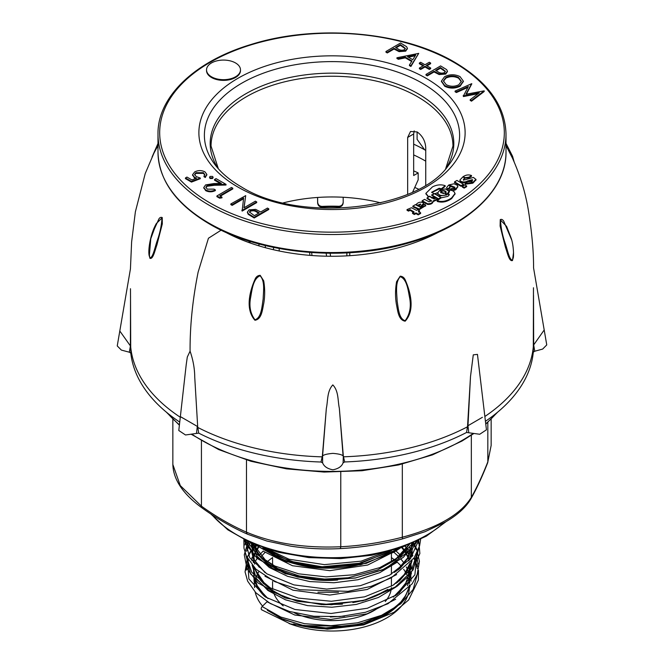 <?xml version="1.0" encoding="UTF-8"?>
<svg xmlns="http://www.w3.org/2000/svg" width="664" height="664" viewBox="0 0 664 664"><rect width="100%" height="100%" fill="white"/><g stroke="black" fill="none" stroke-linecap="round" stroke-linejoin="round"><path stroke-width="1" d="M294.376 612.847A59.42 34.304 0 0 0 374.015 610.556A59.42 34.304 0 0 0 377.359 608.456M385.244 601.526A59.42 34.304 0 0 0 391.37 587.632M272.58 557.611A77.456 44.72 0 0 0 267.011 561.968M258.777 571.712A77.456 44.72 0 0 0 256.993 575.14M256.868 575.414A77.456 44.72 0 0 0 254.993 581.515M255.2 592.114A77.456 44.72 0 0 0 262.562 606.107M289.023 623.504A77.456 44.72 0 0 0 386.772 617.918A77.456 44.72 0 0 0 409.422 587.623L409.439 587.308M293.604 623.961C303.689 626.774 314.512 628.401 326.082 628.849L359.73 625.164C370.031 622.409 379.094 618.732 386.913 614.142L388.091 613.428C396.126 608.083 402.002 602.182 405.712 595.732L408.767 588.08M319.318 616.707L314.346 616.308M344.5 616.15L330.323 616.989M254.212 570.932L254.129 577.663C254.968 583.888 258.23 589.898 263.932 595.708L264.886 596.587M254.81 568.085L254.486 569.413M265.044 552.431L261.01 556.722M409.306 583.515A77.456 44.72 0 0 0 408.435 579.058M408.36 578.792A77.456 44.72 0 0 0 407.862 577.282M406.758 574.592A77.456 44.72 0 0 0 405.961 573.015M405.687 572.517A77.456 44.72 0 0 0 403.671 569.338M401.288 566.309A77.456 44.72 0 0 0 397.221 562.176M394.798 560.117A77.456 44.72 0 0 0 391.42 557.611M397.836 555.851L394.175 552.514M408.567 572.659L407.762 570.227M407.472 569.48L406.335 566.965M404.086 563.114L401.214 559.362M409.638 583.108L409.58 577.78M377.268 595.002L387.826 589.4M267.542 586.287L259.765 578.85L253.847 567.089L259.923 579.523C264.679 585.241 271.493 590.296 280.374 594.687M253.333 560.856L253.299 562.591M258.769 546.09L256.08 550.481M254.918 553.162L253.839 556.88M253.93 557.137L255.067 553.411M256.246 550.746L258.694 546.596M263.384 583.581L253.756 566.99M342.408 604.165L323.26 604.705M383.385 592.329C374.396 597.251 364.212 600.654 352.833 602.555M252.66 548.613L252.918 552.979M259.35 567.363L258.147 565.819M338.491 592.271L317.931 592.213M252.984 543.766L253.88 546.455C256.478 552.697 261.433 558.515 268.754 563.91C276.099 568.865 285.113 572.874 295.787 575.937C306.486 578.56 317.824 579.929 329.817 580.062M337.677 580.029C325.725 581 314.155 580.278 302.967 577.863C291.828 575.837 282.125 572.351 273.867 567.421C265.683 562.889 259.715 557.386 255.955 550.896L252.859 543.716M263.708 548.007C270.148 553.402 278.448 557.943 288.616 561.619C298.817 564.856 309.905 566.882 321.891 567.695L357.149 564.89M364.553 563.329C353.472 566.616 341.885 568.218 329.8 568.118C317.724 568.409 306.295 567.023 295.505 563.96C284.765 561.288 275.676 557.245 268.256 551.826L262.786 547.559M406.31 583.548L398.939 593.301M410.178 565.354L410.335 569.67L410.227 565.238M401.944 547.302L404.559 550.829M404.799 551.195L408.011 557.179M408.302 557.901L409.132 560.267M409.256 560.125L408.443 557.652M408.152 556.905L405.073 551.037M404.758 550.572L402.442 547.501M393.354 597.094L405.189 584.801L410.344 569.662M396.425 595.102L399.438 592.271M404.102 575.456L399.363 581.017M410.825 552.83L410.999 556.673L410.817 552.855M409.705 547.501L410.551 550.979M410.941 557.851L410.883 552.689M410.626 550.713L409.829 547.26M397.23 582.552L401.288 578.601M405.579 561.91L399.587 568.89M394.374 572.409L397.022 570.31L407.497 558.109L411.464 546.505L411.672 543.484M398.051 569.986L400.832 567.239M409.024 544.596L400.226 556.449M398.143 557.934L408.792 544.696M339.785 548.605A4.241 1.187 -93 0 0 339.902 548.613C323.501 549.468 307.05 548.638 290.55 546.115L266.795 541.011L247.788 534.312C232.475 527.631 217.203 518.816 201.964 507.869C183.023 494.066 173.312 479.607 172.847 464.476L180.284 485.6L201.433 506.151C216.456 516.941 231.47 525.606 246.485 532.154C273.377 543.467 304.801 548.323 340.773 546.746C361.291 545.692 381.8 542.513 402.318 537.226C437.576 527.814 460.584 514.534 471.34 497.377C476.835 487.65 482.33 475.806 487.824 461.845L491.152 445.436L491.152 419.158M272.58 581.548L272.58 586.295A59.42 34.304 0 0 0 272.796 589.217M273.825 593.292A59.42 34.304 0 0 0 283.196 605.867M267.376 610.357L283.462 619.553L303.805 625.612L349.978 626.268L371.74 620.691L390.042 611.66L403.255 599.891L410.219 586.378M411.066 581.232L410.742 574.294M410.169 571.638L408.742 567.429M401.089 555.793L396.134 551.07M263.251 550.979L259.466 555.038M257.798 557.254L255.565 560.956M253.374 566.575L254.154 581.747L266.131 597.417M395.495 595.724L409.107 578.892L411.365 561.57M409.273 554.548L406.409 549.161M257.092 544.688L254.885 548.381M252.088 557.237L251.888 560.872M252.436 565.512L265.608 585.059M395.985 583.39L406.044 572.899L411.472 561.437M412.344 556.241L412.02 549.062M251.44 544.671L254.453 560.242L265.11 572.725M396.516 571.032L408.161 558.134L413.041 542.886M251.922 543.31L260.911 557.088L277.585 568.5L299.265 575.945L324.513 579.083L348.085 577.796L377.517 569.944L395.478 559.893L409.522 544.389M264.04 547.991L289.529 561.13L322.14 566.79L361.49 563.03L391.453 550.672M262.28 610.033C260.852 609.486 260.803 608.315 262.131 606.531L267.011 601.758L294.774 615.022L330.713 619.454L366.976 613.86L395.636 599.252M407.43 585.681L411.456 573.132M411.555 568.94L410.808 563.653M255.764 550.971L253.532 555.851M252.104 565.122L256.412 578.502L267.899 590.47L285.495 599.824L307.523 605.618L331.892 607.228L356.294 604.447L378.405 597.484L396.118 586.918M408.02 573.264L412.095 560.64M412.203 556.44L411.464 551.103M251.448 550.954L254.694 564.143M264.977 576.252L293.023 590.205L329.809 595.06L367.126 589.507L396.649 574.567M408.609 560.848L412.734 548.165M251.108 542.953L256.844 556.025L269.36 567.512L287.537 576.302L309.723 581.564L333.934 582.76L357.996 579.73L379.733 572.683L397.188 562.201M263.94 551.552L292.434 565.72L329.8 570.658L367.698 565.031L397.67 549.875M262.131 606.531L280.764 617.047L304.477 623.67L330.929 625.687L357.506 622.824L381.576 615.304L400.765 603.808L413.174 589.408L417.548 573.447M417.199 568.467L416.486 565.072M415.581 562.184L413.863 558.225M408.078 549.609L406.949 548.331M406.758 548.124L404.193 545.517M255.681 545.219L254.179 546.904M253.689 547.493L252.652 548.813M251.399 550.589L248.543 555.785M247.523 558.441L248.876 578.95L265.716 597.144L294.916 609.477L331.054 613.486L367.408 608.241L397.197 594.562L414.884 574.816L417.15 552.514M416.245 549.618L413.041 542.928M248.917 541.044L245.929 549.501M245.481 553.942L251.756 572.335L270.281 587.881L298.244 598.09L331.386 601.277L364.652 596.828L392.963 585.299L412.004 568.326L418.843 548.356M418.494 543.335L417.764 539.79M244.966 539.168L249.697 557.752L266.862 573.837L293.886 584.884L326.688 589.084L360.32 585.698L389.71 575.099L410.41 558.764L419.283 539.043M246.269 539.799L256.653 554.232L274.747 565.994L298.717 573.837L326.099 576.875L354.111 574.734L379.891 567.562L400.782 556.025L414.651 541.235M261.176 546.015L289.006 559.212L324.364 564.632L361.091 561.18L392.773 549.286M409.182 554.764L405.455 550.531M248.436 560.034L246.311 570.127M418.021 563.96L416.369 554.075M250.262 542.579L246.51 551.278M245.838 554.88L250.652 574.011L268.746 590.42L297.181 601.302L331.319 604.738L365.607 600.024L394.441 587.798L413.116 569.911L418.569 549.145M245.497 540.338L245.016 545.003M245.406 540.297L254.76 555.743L272.829 568.5L297.605 577.049L326.281 580.336L355.622 577.921L382.323 569.986L403.355 557.362L416.361 541.376M255.798 544.928L284.989 561.387L324.829 568.102L366.329 563.338L400.126 547.941M439.336 231.777A157.036 90.661 180 0 1 224.656 231.777M197.681 426.612L194.743 377.243L197.681 426.612L198.702 433.119L185.513 434.978L178.79 430.504L186.219 364.636L187.306 357.024L190.078 351.173C189.929 326.024 192.61 299.688 198.121 272.157L208.438 238.243L221.427 229.985M130.484 288.732L130.717 346.351L119.802 330.996L130.443 268.845M179.737 422.088A201.599 116.391 0 0 1 130.8 353.123L130.717 346.351M151.591 235.014L158.87 219.029C159.7 217.526 160.829 217.037 162.24 217.551L162.298 223.951L156.887 244.991C154.878 250.544 153.093 259.649 149.89 258.279L148.919 251.772M417.108 131.92L417.108 139.349L424.645 149.782A131.572 75.962 0 0 0 413.664 144.163M425.74 161.161A131.572 75.962 0 0 0 424.645 160.53A131.572 75.962 0 0 0 413.664 154.911M414.759 187.447A137.514 79.389 180 0 1 418.527 189.149M425.74 150.421A131.572 75.962 -0 0 0 424.645 149.782L425.74 150.379M149.89 257.806L149.309 256.063L150.778 238.758L156.322 223.585L161.999 217.941C161.551 225.445 159.958 233.039 157.21 240.725C154.87 247.523 152.878 258.064 149.89 257.806A1.701 1.286 145.2 0 1 149.89 258.279M196.536 433.069L197.291 426.371L182.575 417.863C179.828 416.303 179.886 416.369 182.749 418.054M194.743 377.243C194.685 368.719 193.133 360.029 190.078 351.173M130.534 296.235L130.401 345.952L129.331 352.211L121.371 350.086L117.246 345.927L119.802 330.996M482.396 417.316L467.971 425.724L470.502 376.571L473.274 354.85L477.457 354.377L486.446 429.815L479.732 434.264L466.568 432.463A201.599 116.391 0 0 1 344.682 461.961L343.329 456.019L339.346 408.31C337.669 400.599 338.823 391.179 332.822 384.904C326.912 391.295 327.999 400.608 326.348 408.343L322.364 456.068L321.011 462.019A201.599 116.391 0 0 1 198.702 433.119M470.502 376.571L467.572 425.956L466.568 432.463M533.466 287.753L533.3 352.144A201.599 116.391 0 0 1 485.475 421.275M254.959 320.255C261.865 319.21 262.38 309.548 263.799 303.174C264.994 295.878 264.969 288.442 263.708 280.864L260.188 275.319C257.956 275.452 256.312 276.606 255.258 278.78C249.847 290.658 244.925 309.2 254.959 320.255A1.701 0.548 103.8 0 0 254.959 319.782C250.336 313.591 248.909 306.071 250.677 297.231C251.996 289.819 253.208 278.498 260.081 275.801C265.226 281.096 263.342 291.679 263.16 298.983C261.923 306.643 261.483 317.766 254.959 319.782M405.156 321.185C415.324 310.254 410.468 291.645 405.123 279.71C404.086 277.519 402.442 276.349 400.201 276.183L396.599 281.685C395.271 289.247 395.188 296.683 396.342 303.996C397.736 310.387 398.209 320.048 405.156 321.185A1.701 0.515 76.9 0 1 405.164 320.712C398.856 318.861 398.367 308.337 397.13 301.107C396.889 293.438 394.881 282.3 400.292 276.664C406.883 279.154 408.086 289.902 409.439 296.924C411.423 306.228 409.995 314.155 405.164 320.712M511.712 239.994L503.71 221.153C502.565 219.493 501.42 218.987 500.258 219.635L500.1 226.034L505.395 247.141C507.396 252.718 509.163 261.848 512.5 260.52A1.701 1.278 36.5 0 1 512.5 260.047C509.479 260.379 507.57 250.22 505.329 243.671C502.499 235.728 500.888 227.852 500.498 220.033L506.599 226.391L511.321 238.55C513.878 246.502 513.77 257.333 513.172 258.047L512.5 260.047M513.538 252.395L512.5 260.52M339.346 408.31L343.089 455.936C342.084 454.699 338.69 453.852 332.905 453.379C327.086 453.869 323.65 454.749 322.579 456.002L322.364 456.068M322.579 456.002L326.348 408.343M343.329 456.019L343.097 462.808C341.761 466.427 338.358 468.759 332.905 469.805C327.435 468.784 324.007 466.468 322.613 462.858L321.011 462.019M468.726 432.405L467.971 425.724L467.572 425.956M544.198 329.983L533.366 345.371M506.009 145.574L512.475 158.148C520.352 175.844 525.689 193.481 528.494 211.061C531.98 233.089 533.665 252.021 533.557 267.866L546.754 344.915L542.662 349.073L534.752 351.223L533.682 344.973L533.516 295.256M534.752 351.223L533.3 352.144M344.682 461.961L343.097 462.808M130.8 353.123L129.331 352.211M322.604 456.027L322.613 462.858M413.664 170.872A135.813 78.41 0 0 1 418.171 172.914L418.171 179.844L412.709 192.012M211.55 76.841A16.973 9.802 0 0 0 230.034 78.925A16.973 9.802 0 0 0 240.484 69.878A16.973 9.802 0 0 0 235.463 62.914A16.973 9.802 0 0 0 216.979 60.831A16.973 9.802 0 0 0 206.529 69.878A16.973 9.802 0 0 0 211.55 76.841M206.537 70.226A16.973 9.802 0 0 0 206.529 70.575A16.973 9.802 0 0 0 211.55 77.53A16.973 9.802 0 0 0 230.034 79.622A16.973 9.802 0 0 0 240.484 70.575A16.973 9.802 0 0 0 240.476 70.226M425.74 185.048L425.74 147.806C425.358 141.092 422.503 135.805 417.166 131.953L410.526 131.489L407.654 137.448L407.654 194.245M380.721 202.877A120.956 69.836 0 0 0 283.279 202.877M238.26 238.343L238.26 237.38M418.171 172.914L413.664 175.537L413.664 133.954L414.187 130.866M426.006 74.418L427.334 75.173L434.073 71.247L439.12 73.862L445.76 73.389L447.42 71.197L446.64 69.62L440.614 65.91L426.006 74.418L426.006 75.115L427.334 75.87L434.073 71.944L439.12 74.551L445.76 74.078L447.387 71.554M385.967 51.493L387.295 52.257L394.034 48.331L399.081 50.937L405.721 50.464L407.389 48.281L406.6 46.696L400.575 42.994L385.967 51.493L385.967 52.19L387.295 52.946L394.034 49.02L399.081 51.634L405.721 51.153L407.347 48.63M247.44 212.372L248.187 214.306L254.196 217.991L268.762 209.509L268.762 208.82L267.451 208.064L260.72 211.982L255.69 209.376L249.066 209.849L247.406 212.032L248.187 213.609L254.196 217.302L268.762 208.82M245.713 195.623L230.84 203.931L232.159 204.686L243.622 198.013L242.144 211.094L256.711 202.611L256.711 201.922L255.391 201.167L243.954 207.824L245.713 195.623L244.061 207.757M230.84 203.931L230.84 204.62L232.159 205.375L243.514 198.768M232.79 188.227L231.47 187.472L216.904 195.955L216.904 196.644L219.618 198.196L221.975 197.822L221.975 197.133L219.718 195.838L232.79 188.227L232.79 188.916L220.315 196.179M205.915 187.605L207.035 186.293L214.281 185.281L226.009 185.032L226.009 184.343L216.024 178.624L214.53 179.496L214.53 180.193L220.199 183.438M203.815 187.812L205.707 190.668C208.944 192.195 212.156 192.17 215.36 190.585L215.36 189.887L214.04 189.132L207.276 189.14L205.881 187.248L207.035 185.596L214.281 184.592L214.281 185.281M209.7 177.471L210.114 178.525L212.546 178.516L212.945 177.471M195.955 172.698L203.375 172.681L204.827 174.64L204.006 176.06L205.317 176.815L206.828 174.375L204.952 171.851C201.524 170.167 198.104 170.191 194.693 171.91L192.568 174.707L194.552 177.329L196.561 178.16L191.938 179.936L186.941 177.072L185.447 177.944L185.447 178.633L191.473 182.085L200.262 178.707L200.262 178.018L196.278 176.599L194.593 174.491L195.955 172.698L195.955 173.387L203.375 173.37L204.786 174.972M192.601 175.047L194.552 178.027L195.614 178.525M204.006 176.06L204.006 176.748L205.317 177.504L206.794 174.715M194.635 174.848L195.955 173.387M409.464 64.947L409.464 65.636L410.9 66.466L418.71 53.369L396.923 57.768L398.367 58.598L405.289 57.154L411.971 60.972L409.464 64.947L410.9 65.769L418.71 53.369M396.923 57.768L396.923 58.465L398.367 59.287L405.289 57.843L411.647 61.486M426.919 65.86L430.629 63.702L430.629 63.005L429.301 62.25L424.993 64.757L420.652 62.275L419.341 63.03L419.341 63.727L423.084 65.869M419.341 63.03L423.69 65.52L419.382 68.027L419.382 68.724L420.702 69.479L425.01 66.973L429.351 69.454L430.662 68.691L430.662 68.002L426.321 65.512L430.629 63.005M441.452 81.406L444.731 86.262C449.885 88.719 455.023 88.702 460.135 86.212L463.323 81.44M455.089 91.068L456.425 91.831L468.361 86.503L463.464 95.865L479.292 92.786L470.195 99.716L471.523 100.48L484.172 90.852L465.929 94.246L471.647 83.681L455.089 91.068L455.089 91.765L456.425 92.528L467.838 87.432M466.369 94.163L471.83 83.788M470.195 99.716L470.195 100.405L471.523 101.169L484.172 91.541L484.172 90.852M463.165 95.691L463.464 96.554L478.072 93.715M437.186 200.744C442.091 202.196 446.913 201.233 451.669 197.855L455.039 193.49L454.018 191.622L452.151 190.502L448.872 190.028L449.52 191.456L448.167 193.614L449.354 194.618L447.993 196.32L441.07 197.855L437.186 200.744L437.186 201.433C442.091 202.885 446.913 201.931 451.669 198.553L455.014 193.846M448.167 193.614L448.167 194.303L449.279 194.992M448.906 190.751L449.486 191.805M472.652 182.716L473.092 182.965L475.947 179.82M459.969 180.351L460.534 181.787C462.899 183.023 465.281 182.965 467.655 181.596L472.502 180.459M463.646 180.367L464.559 177.894L462.841 176.915L459.92 180.01L460.534 181.089C462.899 182.334 465.281 182.268 467.655 180.907L472.386 179.678L472.685 180.077M465.091 184.227L472.652 183.222L472.652 182.525L471.033 181.546L467.614 181.836L465.091 183.53L465.091 184.227M464.144 188.119L466.667 186.642L466.667 185.953L464.858 184.916L462.327 186.385L462.327 187.082L464.144 188.119L464.144 187.422L466.667 185.953M418.461 212.107L419.532 211.484L419.532 210.795L417.673 209.724L416.552 210.38L411.456 207.741L407.024 209.583L407.024 210.272L408.493 211.119L410.103 210.355L414.021 212.538M407.024 209.583L408.493 210.422L410.103 209.658L414.021 211.849L412.518 212.729L412.518 213.418L414.328 214.513L415.988 213.609L418.195 214.87L420.619 213.459L420.619 212.762L418.461 211.418L419.532 210.795M455.462 189.389L455.994 189.522L457.795 186.692M450.167 186.343L454.848 187.613M452.715 190.825L455.462 189.829L455.462 189.14L453.894 188.236L451.603 188.443L449.362 190.203M446.565 194.51L448.167 193.813M448.798 193.017L449.08 191.381L445.403 188.883L440.041 190.078L440.041 190.526M445.635 191.979L446.117 192.502M440.033 195.913L446.565 194.959L446.565 194.262L445.096 193.423L440.539 192.062L441.22 191.199L441.22 191.713M437.667 193.315L437.709 194.145M440.63 192.419L441.12 191.954M427.06 197.864L431.426 200.644L429.085 201.831L424.578 199.366L422.146 200.777L422.146 201.474L427.641 204.446C430.795 204.52 432.629 203.566 433.135 201.582L437.759 199.515L437.759 198.827L436.389 198.038L433.999 198.976L429.492 196.502L427.06 197.864L427.06 198.553L431.426 201.333M422.146 200.777L427.641 203.748C430.795 203.831 432.629 202.877 433.135 200.893L433.135 201.225M412.859 206.13L419.133 208.986L425.707 205.309L424.86 204.238L422.719 205.541C422.943 206.554 422.163 207.118 420.387 207.234L415.39 204.653L412.859 206.13L412.859 206.819L419.133 209.683L425.649 205.674M461.098 186.318L463.48 184.932L463.48 184.243L456.965 180.45L454.533 181.87L454.533 182.558L461.098 186.318L461.098 185.63L463.48 184.243M437.759 199.067L438.489 199.482L440.771 197.988M434.771 197.357L436.248 198.204M441.162 192.518L441.095 192.992M445.619 193.083L445.569 192.502M439.004 196.577L440.033 196.212L440.033 195.515L437.128 192.792L434.787 193.896M420.478 207.259L423.507 203.831M420.719 204.304L418.868 206.031L420.188 206.786L423.582 203.466L423.043 202.636C420.329 201.707 418.038 202.321 416.17 204.487L417.639 205.267L420.511 203.997L420.519 204.695L417.639 205.964M464.559 178.068L468.95 177.902L471.523 176.234L471.523 175.537C468.751 174.458 465.987 174.823 463.231 176.632L463.231 177.139M431.5 197.955L434.771 197.748L434.771 197.05L431.484 195.058L433.766 193.963M425.931 193.68L428.429 197.059M431.749 192.585L439.145 188.966L441.394 189.472L445.179 186.36L445.179 185.671C441.02 184.277 436.779 184.692 432.447 186.908L425.906 193.34L428.662 196.917M449.686 187.256L450.167 186.053L448.549 185.181L446.681 187.48L447.503 189.497M447.503 189.539L449.935 188.178L449.569 186.933M446.731 187.821L447.378 189.439M233.18 235.421L232.915 235.944M259.043 245.887L258.844 243.92M250.013 241.364L250.17 242.982M326.58 256.213L326.165 253.216M311.632 252.577L311.997 255.532M330.157 253.266L330.556 256.262M254.37 215.675L259.226 212.853L256.686 211.359C254.827 209.99 252.727 209.741 250.386 210.604L249.432 211.965L254.37 215.675M254.196 217.302L254.196 217.991M248.187 213.609L248.187 214.306M258.636 213.194L256.686 212.048C254.827 210.687 252.727 210.43 250.386 211.293L249.49 212.297M250.386 210.604L250.386 211.293M232.159 204.686L232.159 205.375M241.862 210.239L242.144 211.094M242.144 210.397L256.711 201.922M216.904 195.955L219.618 197.507L221.975 197.133M219.618 197.507L219.618 198.196M214.281 184.592L226.009 184.343M214.53 179.496L221.369 183.413L213.8 183.571L205.599 184.916L203.79 187.489L205.707 189.979C208.944 191.498 212.156 191.473 215.36 189.887M210.114 177.827L212.546 177.819L213.053 177.114L212.538 176.417L210.098 176.417L209.6 177.122L210.114 178.525M185.447 177.944L191.473 181.397L191.473 182.085M191.473 181.397L200.262 178.018M203.375 172.681L203.375 173.37M205.317 176.815L205.317 177.504M400.4 44.621L395.536 47.459L398.076 48.953C399.944 50.323 402.052 50.572 404.401 49.709L405.355 48.347L400.4 44.621L400.4 45.318L396.126 47.808M387.295 52.257L387.295 52.946M394.034 48.331L394.034 49.02M399.081 50.937L399.081 51.634M405.721 50.464L405.721 51.153M405.297 48.704L400.4 45.318M415.755 54.971L407.505 56.689L412.767 59.702L415.755 54.971M398.367 58.598L398.367 59.287M405.289 57.154L405.289 57.843M410.9 65.769L410.9 66.466M415.249 55.768L408.393 57.195M419.382 68.027L420.702 68.782L420.702 69.479M420.702 68.782L425.01 66.275L425.01 66.973M425.01 66.275L429.351 68.765L429.351 69.454M429.351 68.765L430.662 68.002M440.439 67.545L435.567 70.376L438.115 71.87C439.983 73.239 442.091 73.496 444.432 72.633L445.395 71.264L440.439 67.545L440.439 68.234L436.165 70.724M427.334 75.173L427.334 75.87M434.073 71.247L434.073 71.944M439.12 73.862L439.12 74.551M445.76 73.389L445.76 74.078M445.336 71.621L440.439 68.234M459.969 76.559C454.798 74.144 449.669 74.185 444.581 76.692L441.444 81.058L444.731 85.573C449.885 88.03 455.023 88.005 460.135 85.515L463.339 81.099L459.969 76.559M458.534 77.472C454.317 75.447 450.101 75.439 445.909 77.447L443.427 80.892L446.175 84.668C450.375 86.743 454.591 86.776 458.816 84.76L461.331 81.29L458.534 77.472L458.534 78.161C454.317 76.144 450.101 76.136 445.909 78.136L443.444 81.24M461.306 81.647L458.534 78.161M445.909 77.447L445.909 78.136M456.425 91.831L456.425 92.528M463.464 95.865L463.464 96.554M471.523 100.48L471.523 101.169M448.872 190.028L448.872 190.701M472.386 180.376L472.386 179.678L471.374 181.289L473.092 182.276L475.964 179.297L475.964 179.994M475.947 180.168L475.947 179.471L473.44 177.421L464.966 179.811L463.323 179.247M463.646 179.67L464.559 177.894M471.374 181.289L471.374 181.737M473.092 182.276L473.092 182.965M465.091 183.53L472.652 182.525M462.327 186.385L464.144 187.422M408.493 210.422L408.493 211.119M410.103 209.658L410.103 210.355M412.518 212.729L414.328 213.825L414.328 214.513M414.328 213.825L415.988 212.912L415.988 213.609M415.988 212.912L418.195 214.181L418.195 214.87M418.195 214.181L420.619 212.762M448.988 184.924L454.931 187.281L454.384 188.07L455.902 188.883L457.828 186.335L457.438 185.331L454.051 183.787L448.988 184.924L448.988 185.372M450.507 185.854L450.507 186.542M455.902 188.883L455.902 189.58M455.994 188.825L455.994 189.522M449.362 189.854L455.462 189.14M440.041 190.078L441.61 190.975C443.826 190.278 445.353 190.651 446.208 192.095L445.478 193.249L447.096 194.004L447.096 194.701M447.096 194.004L449.08 191.381M447.046 194.037L447.046 194.726M441.22 191.199L439.701 190.336L437.626 192.975L438.854 194.677C441.278 195.88 443.826 195.772 446.515 194.344L446.515 195.042M433.135 200.893L437.759 198.827M454.533 181.87L461.098 185.63M431.965 195.058L438.489 198.793L440.821 197.432L434.306 193.647L431.965 195.44M438.489 198.793L438.489 199.482M440.771 197.291L440.821 198.038M444 190.883L441.709 191.257L441.087 192.17L443.087 193.564L445.237 192.884L445.66 192.153L444 190.883M434.787 193.473L439.004 196.287M439.004 195.888L440.033 195.515M416.17 204.487L416.17 204.902M417.639 205.267L417.639 205.715M418.868 206.031L418.868 206.471M463.231 176.632L465.049 177.67L465.049 178.359M465.049 177.67L468.95 177.205L468.95 177.902M468.95 177.205L471.523 175.537M433.766 193.564L431.675 192.253L439.145 188.277L441.394 188.775L441.394 189.472M441.394 188.775L445.179 185.671M428.662 196.478L429.533 196.245L431.5 197.258L434.771 197.05M447.503 188.85L449.935 187.489L450.167 186.053M322.164 206.404L322.123 207.118C319.434 206.969 317.94 205.574 317.624 202.927L317.666 202.213C317.981 204.861 319.475 206.255 322.164 206.404A115.445 66.649 180 0 1 338.789 206.28C341.47 206.089 342.948 204.67 343.205 202.022L343.163 197.258M317.666 202.213L317.624 197.449M343.163 203.001L343.205 202.022M343.172 202.736C342.906 205.375 341.437 206.794 338.748 206.994L338.789 206.28M322.123 207.118A118.441 68.384 180 0 1 338.748 206.994M317.575 197.457L317.624 202.927M473.249 433.434A184.55 106.547 180 0 1 462.501 440.199A184.55 106.547 180 0 1 191.83 434.165M179.429 424.811A184.55 106.547 180 0 1 167.278 412.9M444.067 522.792A134.111 77.431 180 0 1 426.836 535.01A134.111 77.431 180 0 1 211.849 514.666M471.34 435.227L471.34 497.377A4.241 3.619 -150.6 0 1 470.934 498.822L470.934 498.822C466.103 507.196 457.629 514.907 445.511 521.97L425.068 531.69L402.276 538.969A4.241 0.598 -104.4 0 0 402.318 537.226L402.318 464.078M470.934 498.822C476.544 488.887 482.13 476.868 487.675 462.766A4.241 3.029 21.5 0 0 487.824 461.845L487.824 422.337M340.773 472.038L340.773 546.746A4.241 1.187 -93 0 1 339.902 548.613C360.701 547.543 381.493 544.331 402.276 538.969A4.241 0.598 -104.4 0 1 402.185 538.952M201.433 440.705L201.433 506.151A4.241 2.141 -54.4 0 0 201.964 507.869M247.788 534.312A4.241 2.731 -66.4 0 1 246.485 532.154L246.485 459.961M496.722 412.9A184.55 106.547 180 0 1 485.757 423.79M130.725 347.214A201.599 116.391 0 0 0 180.284 417.249M197.772 427.442A201.599 116.391 0 0 0 322.248 456.857M343.446 456.807A201.599 116.391 0 0 0 467.489 426.786M484.919 416.444A201.599 116.391 0 0 0 533.358 346.234M400.292 276.664A1.701 0.515 77 0 1 400.201 276.183M260.081 275.801A1.701 0.548 103.9 0 0 260.188 275.319M425.732 78.111A133.124 76.858 180 0 1 426.529 186.8A133.124 76.858 180 0 1 238.268 187.256A133.124 76.858 180 0 1 237.471 78.568A133.124 76.858 180 0 1 425.732 78.111M448.49 165.361A127.612 73.671 0 0 0 421.856 82.967A127.612 73.671 0 0 0 259.416 74.692A127.612 73.671 0 0 0 215.509 165.361C221.668 173.329 230.308 180.517 241.43 186.933C299.555 223.561 418.32 210.181 448.49 165.361M445.644 168.78L452.956 146.08A120.956 69.836 0 0 0 417.166 96.496A120.956 69.836 0 0 0 285.478 81.614A120.956 69.836 0 0 0 211.044 146.08L218.356 168.78M218.307 168.731A121.811 70.326 180 0 1 265.409 84.594A121.811 70.326 180 0 1 417.772 93.541A121.811 70.326 180 0 1 445.693 168.731M209.475 223.428A174.01 100.463 0 0 0 398.931 244.825A174.01 100.463 0 0 0 506.009 152.089C506.607 189.638 468.386 225.644 411.348 242.169C346.674 262.081 261.234 254.495 209.824 224.208C176.068 204.346 158.787 180.309 157.99 152.089A174.01 100.463 0 0 0 209.475 223.428M506.009 152.089L506.009 134.07A174.01 100.463 180 0 1 398.931 226.806A174.01 100.463 180 0 1 209.475 205.408A174.01 100.463 180 0 1 157.99 134.07L157.99 152.089M210.671 203.325A172.316 99.484 0 0 0 454.359 202.736A172.316 99.484 0 0 0 453.329 62.042A172.316 99.484 0 0 0 209.641 62.632A172.316 99.484 0 0 0 210.671 203.325M349.77 252.743L349.77 255.681M279.204 248.519L279.204 250.992M236.907 236.865L236.044 237.372M413.664 133.954L407.654 137.448M265.218 245.547L265.434 247.713M273.51 249.747L273.51 247.398M346.857 255.864L346.857 252.901M251.316 215.651L251.316 216.348M256.686 211.359L256.686 212.048M207.035 185.596L207.035 186.293M205.707 189.979L205.707 190.668M212.546 177.819L212.546 178.516M194.552 177.329L194.552 178.027M395.088 48.928L395.088 49.626M403.098 46.165L403.098 46.853M435.127 71.853L435.127 72.55M443.137 69.089L443.137 69.778M444.731 85.573L444.731 86.262M460.135 85.515L460.135 86.212M451.669 197.855L451.669 198.553M460.534 181.089L460.534 181.787M467.655 180.907L467.655 181.596M427.641 203.748L427.641 204.446M419.133 208.986L419.133 209.683M445.237 192.884L445.237 193.498M439.145 188.277L439.145 188.966M166.382 412.17L179.388 425.192M191.282 434.289L218.713 449.578L250.917 461.264L286.541 468.859L324.098 472.062L361.988 470.734L398.616 464.933L432.422 454.898L461.995 441.037L473.781 433.559M210.762 513.944L227.81 529.797L250.718 542.779L278.216 552.207L308.752 557.586L340.615 558.607L371.989 555.212L401.097 547.601L426.305 536.18L446.142 521.597M391.42 586.212L391.42 577.738M391.42 574.161L391.42 565.678M391.42 562.101L391.42 553.618M254.578 587.623L254.295 582.12M409.655 583.083L409.705 582.145M172.847 464.476L172.847 419.158M272.58 565.662L272.58 557.461M272.58 553.618L272.58 550.68M390.88 550.838L387.734 552.739L357.381 563.919L322.198 566.757L297.148 563.213L275.767 555.361L264.695 548.215M408.675 544.903L394.881 560.067M266.513 561.595L253.017 543.783M410.003 563.18L404.326 574.451L393.852 584.76M268.015 598.604L257.947 587.897L254.005 576.402M409.431 584.876L408.974 587.242M408.75 588.105L405.737 595.351L400.417 602.605L388.465 612.474L360.419 624.085L325.875 627.887L302.07 625.206L281.279 618.483L268.455 610.905M410.352 568.077L410.169 565.379M409.074 560.333L408.236 558.009M407.937 557.303L404.725 551.494M404.525 551.211L401.579 547.435M258.952 546.854L256.354 550.913M255.125 553.51L253.947 557.187M410.535 551.029L409.663 547.576M253.457 543.965L253.283 544.629M261.591 609.784L290.367 623.911L327.352 629.198L363.54 624.957L394.117 612.241L408.634 599.982L418.395 580.004L418.469 570.31M417.664 566.334L416.975 564.026M415.954 561.354L414.187 557.735M412.867 555.502L410.9 552.647M410.784 552.489L410.393 551.975M410.286 551.834L407.09 548.107M406.791 547.792L405.14 546.132M255.499 545.053L253.98 546.696M253.889 546.796L252.735 548.173M251.341 549.999L247.589 556.465L245.066 571.936L247.655 581.166L255.831 592.761L270.248 603.493L289.28 611.428L313.831 616.258L340.043 616.566L365.524 612.274L388 603.709L412.153 583.822L417.183 574.46L419.424 561.412L416.652 548.854L413.423 542.72M248.054 541.567L244.269 554.838L247.099 568.832L257.923 582.892L285.337 598.015L321.741 604.638L362.834 600.795L397.138 586.237L410.203 574.684L419.864 553.535L418.71 540.239M243.879 539.533L243.962 548.149L246.419 556.224L255.906 569.156L274.747 581.639L299.771 589.74L347.994 591.35L371.217 586.304L391.469 577.705L414.046 557.951L419.565 545.974L420.661 539.251M244.269 539.724L246.012 544.223L257.358 558.598L285.396 573.746L322.38 580.261L355.356 578.02L385.137 568.849L412.419 548.564L417.349 540.903M255.034 544.621L284.424 561.271L322.314 568.06L360.759 564.757L393.918 552.207L400.79 547.709M497.618 412.17L485.799 424.155M487.675 462.766L491.152 445.436M130.434 268.887L131.621 241.895L135.373 211.824L145.233 173.536L153.907 153.21L157.99 145.574M149.309 256.063C147.781 251.531 149.981 234.558 156.322 223.585M157.99 143.482L152.081 156.97M514.11 161.792L512.55 156.231L506.009 143.374M240.484 69.878L240.484 70.575M506.009 134.07C505.213 105.85 487.932 81.813 454.176 61.951C402.384 31.415 316.022 23.987 251.166 44.438C194.925 61.138 157.41 96.861 157.99 134.07M309.598 252.428L309.955 255.366M248.967 241.04L249.116 242.609M247.406 212.032L247.406 212.721M203.79 187.489L203.79 188.186M213.053 177.114L213.053 177.811M209.6 177.122L209.6 177.819M206.828 174.375L206.828 175.072M192.568 174.707L192.568 175.404M206.529 69.878L206.529 70.575M407.389 48.281L407.389 48.97M447.42 71.197L447.42 71.895M441.444 81.058L441.444 81.755M463.339 81.099L463.339 81.788M455.039 193.49L455.039 194.187M459.92 180.01L459.92 180.708M457.828 186.335L457.828 187.032M449.08 191.423L449.08 192.112M437.626 192.975L437.626 193.664M425.707 205.309L425.707 206.006M440.846 197.382L440.846 198.071M441.087 192.17L441.087 192.859M445.66 192.153L445.66 192.85M423.582 203.466L423.582 204.163M425.906 193.34L425.906 194.029M446.681 187.48L446.681 188.169"/></g></svg>
